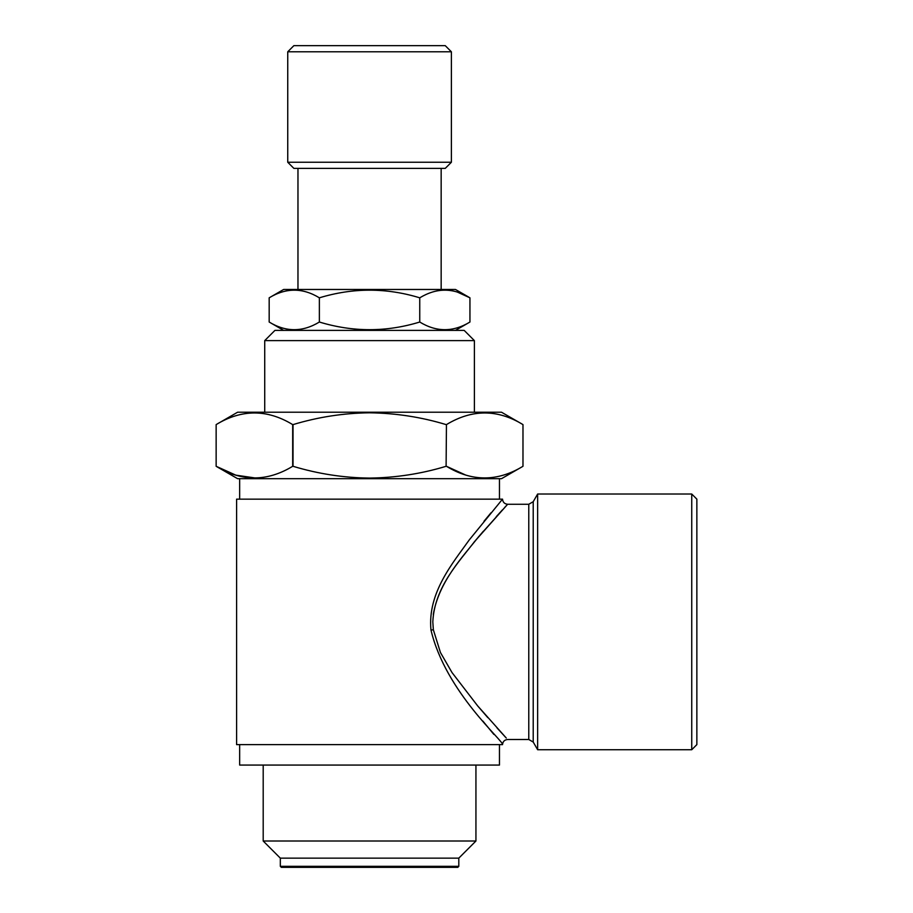 <?xml version="1.0" encoding="UTF-8"?>
<svg xmlns="http://www.w3.org/2000/svg" width="913" height="913" viewBox="0 0 913 913"><rect width="100%" height="100%" fill="white"/><g stroke="black" fill="none" stroke-linecap="round" stroke-linejoin="round"><path stroke-width="1.37" d="M475.935 765.071L475.935 841.01L263.195 841.01L280.325 858.14L280.325 866.323L281.341 867.35L457.778 867.35L458.805 866.323L280.325 866.323M475.935 841.01L458.805 858.14L280.325 858.14M499.457 744.62L499.457 765.071L239.663 765.071L239.663 744.62M490.966 512.832L483.981 521.289M482.806 721.008L493.865 734.406M236.604 744.62L502.527 744.62C504.41 741.596 445.795 692.556 430.982 630.084C427.318 592.834 453.008 562.807 469.373 539.766L502.527 499.149L236.604 499.149L236.604 744.62M433.298 614.381C439.153 581.147 462.845 556.725 478.595 536.764L507.582 504.33L474.714 541.386C458.794 562.077 434.36 587.527 432.819 621.879L433.344 629.742L440.431 652.498L452.015 672.561L477.636 705.852L506.27 738.024M505.665 737.373L497.106 728.015M487.827 717.641L477.898 706.171M473.927 542.322L483.331 531.263M496.273 516.655L502.458 509.865M504.832 507.286L507.639 504.261C504.535 503.953 502.835 502.241 502.527 499.149M537.643 494.024L537.643 749.733L691.746 749.733L691.746 494.024L537.643 494.024L533.215 501.705L528.775 504.261L507.639 504.261M691.746 749.733L696.859 744.62L696.859 499.149L691.746 494.024M445.247 168.38L293.872 168.38L287.743 162.252L451.387 162.252L445.247 168.38M287.743 51.79L293.872 45.65L445.247 45.65L451.387 51.79L287.743 51.79L287.743 162.252M457.47 292.137L469.944 297.821L455.473 289.467L283.646 289.467L269.175 297.821L269.175 322.027C285.86 332.229 302.591 332.229 319.367 322.027C352.932 332.229 386.393 332.229 419.752 322.027C436.448 332.229 453.179 332.229 469.944 322.027L455.473 330.38M469.944 322.027L469.944 297.821C453.259 287.629 436.528 287.629 419.752 297.821C386.393 287.629 352.932 287.629 319.367 297.821C302.682 287.629 285.952 287.629 269.175 297.821M283.646 330.38L269.175 322.027M264.724 340.606L474.395 340.606L464.169 330.38L274.95 330.38L264.724 340.606L264.724 412.208M465.413 474.931L446.446 466.292C471.895 481.802 497.402 481.802 522.978 466.292L522.978 424.602L501.499 412.208L237.62 412.208L216.141 424.602L216.141 466.292C241.591 481.802 267.11 481.802 292.685 466.292L292.685 424.602C267.235 409.092 241.717 409.092 216.141 424.602L216.141 466.292L235.805 475.148L255.937 478.081M446.103 424.602C421.304 417.081 395.797 413.144 369.56 412.802C343.642 413.087 318.135 417.024 293.027 424.602L293.027 466.292C318.135 473.87 343.642 477.807 369.56 478.092C395.797 477.75 421.304 473.813 446.103 466.292L446.446 424.602L446.103 466.292M216.141 466.292L237.62 478.686L501.499 478.686L522.978 466.292L522.978 424.602C497.539 409.092 472.021 409.092 446.446 424.602M445.806 329.776L443.901 329.776M319.367 297.821L319.367 322.027M419.752 297.821L419.752 322.027M430.982 630.084L433.344 629.742M533.215 501.705L533.215 742.052L528.775 739.496L528.775 504.261M458.805 858.14L458.805 866.323M502.527 744.62C502.835 741.516 504.535 739.804 507.639 739.507M499.457 478.686L499.457 499.149M441.162 168.38L441.162 289.467M451.387 51.79L451.387 162.252M474.395 340.606L474.395 412.208M297.969 168.38L297.969 289.467M239.663 478.686L239.663 499.149M533.215 742.052L537.643 749.733M528.775 739.496L507.639 739.496M263.195 765.071L263.195 841.01"/></g></svg>

